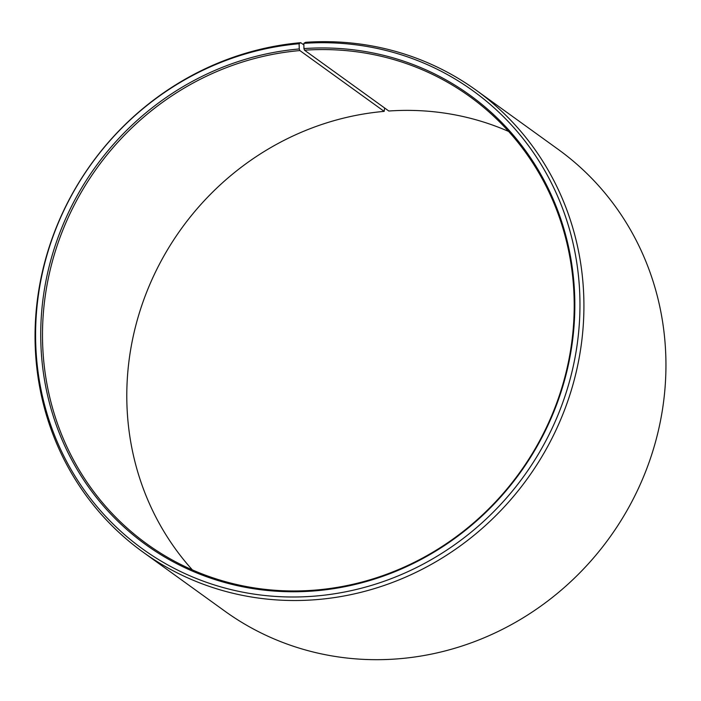 <?xml version="1.0" encoding="UTF-8"?>
<svg xmlns="http://www.w3.org/2000/svg" width="701" height="701" viewBox="0 0 701 701"><rect width="100%" height="100%" fill="white"/><g stroke="black" fill="none" stroke-linecap="round" stroke-linejoin="round"><path stroke-width="1.05" d="M508.637 131.446A275.852 260.509 -54.2 0 0 388.818 111.012L304.514 50.2A275.852 260.509 -54.2 0 1 469.731 96.545A275.852 260.509 -54.2 0 1 561.519 388.792A275.852 260.509 -54.2 0 1 316.826 589.962A275.852 260.509 -54.2 0 1 146.965 543.994A275.852 260.509 -54.2 0 1 55.177 251.747A275.852 260.509 -54.2 0 1 299.87 50.568L384.174 111.38A275.852 260.509 -54.2 0 0 148.892 286.648A275.852 260.509 -54.2 0 0 192.363 569.904M303.875 44.952L300.738 42.691L299.099 43.742L299.266 48.956A277.088 261.675 -54.2 0 0 40.86 343.262A277.088 261.675 -54.2 0 0 316.291 590.759A277.088 261.675 -54.2 0 0 574.759 298.819A277.088 261.675 -54.2 0 0 303.927 48.588L304.514 50.2M299.099 43.742A282.424 266.713 -54.2 0 0 35.725 343.709A282.424 266.713 -54.2 0 0 316.458 595.973A282.424 266.713 -54.2 0 0 579.893 298.416A282.424 266.713 -54.2 0 0 303.848 43.366L303.927 48.588M300.738 42.691A284.755 268.912 -54.2 0 0 48.15 250.353A284.755 268.912 -54.2 0 0 142.899 552.029A284.755 268.912 -54.2 0 0 318.236 599.486A284.755 268.912 -54.2 0 0 570.824 391.824A284.755 268.912 -54.2 0 0 476.075 90.149A284.755 268.912 -54.2 0 0 305.531 42.314L303.848 43.366M142.899 552.029L224.925 611.202A284.755 268.912 -54.2 0 0 400.262 658.651A284.755 268.912 -54.2 0 0 652.85 450.988A284.755 268.912 -54.2 0 0 558.101 149.313L476.075 90.149M384.174 111.38L384.63 107.998M299.266 48.956L299.87 50.568"/></g></svg>
